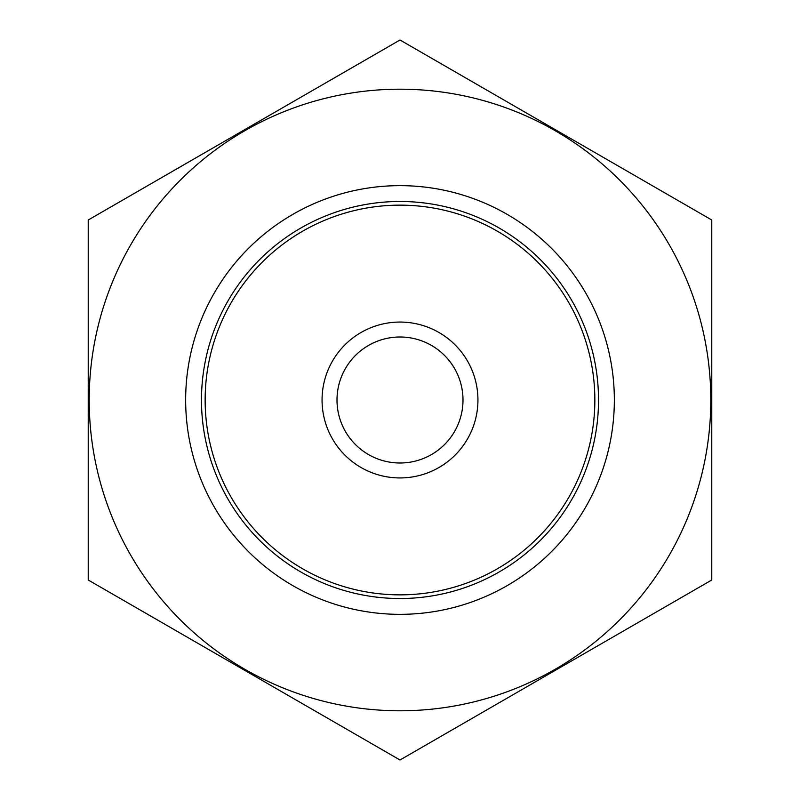 <?xml version="1.0" encoding="UTF-8"?>
<svg xmlns="http://www.w3.org/2000/svg" width="800" height="800" viewBox="0 0 800 800"><rect width="100%" height="100%" fill="white"/><g stroke="black" fill="none" stroke-linecap="round" stroke-linejoin="round"><path stroke-width="1.2" d="M205.14 400A194.86 194.86 0 0 1 497.43 231.25A194.86 194.86 0 0 1 497.43 568.75A194.86 194.86 0 0 1 205.14 400M400 710.79A310.79 310.79 0 0 1 130.84 244.6A310.79 310.79 0 0 1 669.16 244.6A310.79 310.79 0 0 1 400 710.79M400 614.34A214.34 214.34 0 0 1 214.37 292.83A214.34 214.34 0 0 1 585.63 292.83A214.34 214.34 0 0 1 400 614.34M88.23 220L88.23 580L400 760L711.77 580L711.77 220L400 40L88.23 220M400 598.52A198.52 198.52 0 0 1 228.08 300.74A198.52 198.52 0 0 1 571.92 300.74A198.52 198.52 0 0 1 400 598.52M463 400A63 63 0 0 1 368.5 454.56A63 63 0 0 1 368.5 345.44A63 63 0 0 1 463 400M477.94 400A77.94 77.94 0 0 1 361.03 467.5A77.94 77.94 0 0 1 361.03 332.5A77.94 77.94 0 0 1 477.94 400"/></g></svg>
